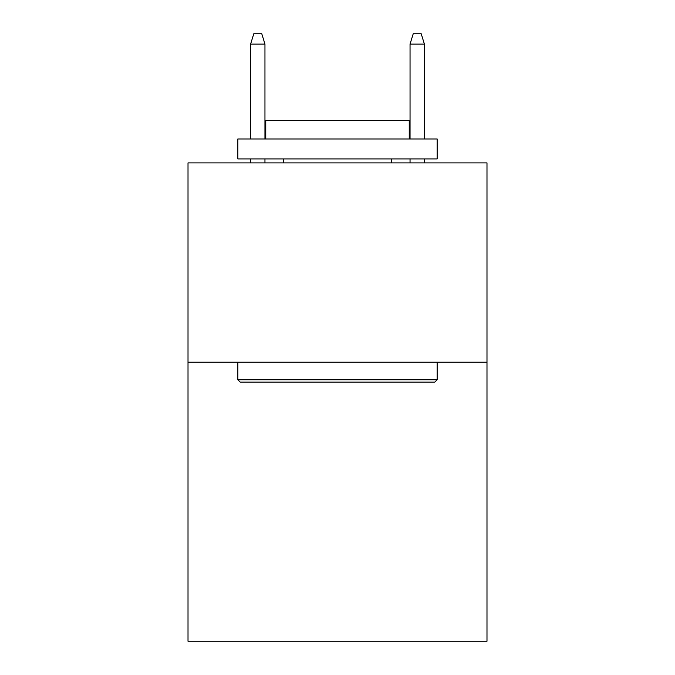 <?xml version="1.0" encoding="UTF-8"?>
<svg xmlns="http://www.w3.org/2000/svg" width="675" height="675" viewBox="0 0 675 675"><rect width="100%" height="100%" fill="white"/><g stroke="black" fill="none" stroke-linecap="round" stroke-linejoin="round"><path stroke-width="1.01" d="M486.987 362.213L486.987 641.25L188.013 641.25L188.013 162.903L486.987 162.903L486.987 362.213L188.013 362.213M240.233 382.143L237.845 379.755L437.155 379.755L434.767 382.143L240.233 382.143M437.155 138.982L437.155 158.92L237.845 158.92L237.845 138.982L437.155 138.982M265.748 138.982L265.748 120.648L409.252 120.648L409.252 138.982M437.155 362.213L437.155 379.755M237.845 362.213L237.845 379.755M391.711 158.92L391.711 162.903M283.289 158.92L283.289 162.903M264.954 138.982L264.954 44.111L250.602 44.111L250.602 138.982M250.602 158.92L250.602 162.903M264.954 158.92L264.954 162.903M250.602 44.111L253.792 33.75L261.765 33.75L264.954 44.111M410.046 44.111L413.235 33.75L421.208 33.75L424.398 44.111L410.046 44.111L410.046 138.982M410.046 158.92L410.046 162.903M424.398 44.111L424.398 138.982M424.398 158.92L424.398 162.903"/></g></svg>
